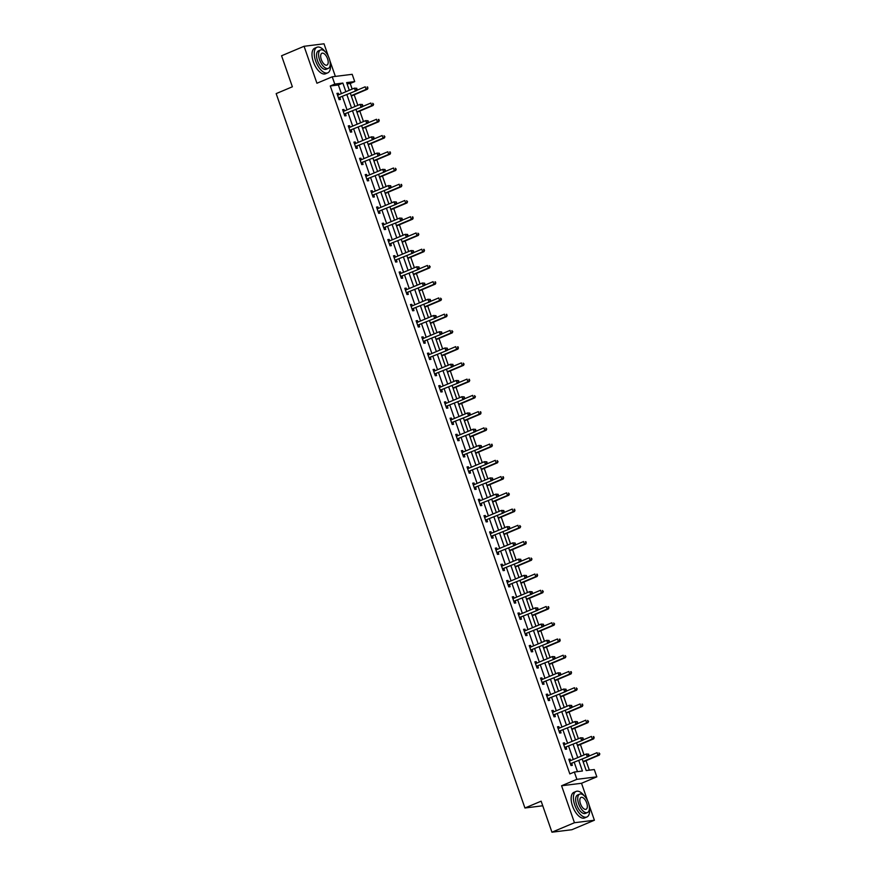 <?xml version="1.0" encoding="UTF-8"?>
<svg xmlns="http://www.w3.org/2000/svg" width="876" height="876" viewBox="0 0 876 876"><rect width="100%" height="100%" fill="white"/><g stroke="black" fill="none" stroke-linecap="round" stroke-linejoin="round"><path stroke-width="1.31" d="M582.222 759.109L586.197 770.552L594.289 769.544L596.83 776.837L576.879 779.322L574.338 772.03L582.43 771.022L578.784 760.554M587.577 800.664L581.522 783.275L596.83 776.837M581.522 783.275L561.582 785.761L574.448 822.728L551.946 832.2L571.897 829.714L594.399 820.232L589.033 804.825M335.366 76.409L329.88 60.663M328.434 56.502L324.01 43.8L304.071 46.286L316.937 83.242L332.234 76.803L352.185 74.318L354.714 81.599L346.633 82.607L349.305 90.294M352.163 89.089L350.214 83.494L354.714 81.599M589.34 770.157L586.044 760.697M584.051 754.959L580.394 744.458M578.39 738.72L574.733 728.219M572.74 722.481L569.082 711.969M567.079 706.231L563.421 695.73M561.428 689.992L557.771 679.491M555.767 673.753L552.11 663.252M550.117 657.515L546.46 647.014M544.456 641.276L540.799 630.775M538.806 625.026L535.148 614.525M533.145 608.787L529.487 598.286M527.494 592.548L523.837 582.047M521.833 576.309L518.176 565.808M516.183 560.071L512.526 549.57M510.522 543.832L506.865 533.32M504.872 527.582L501.214 517.081M499.21 511.343L495.553 500.842M493.56 495.104L489.903 484.603M487.899 478.865L484.242 468.364M482.249 462.627L478.592 452.125M476.588 446.388L472.93 435.876M470.938 430.138L467.28 419.637M465.276 413.899L461.619 403.398M459.626 397.66L455.969 387.159M453.965 381.421L450.308 370.92M448.315 365.183L444.658 354.681M442.654 348.933L438.996 338.432M437.004 332.694L433.346 322.193M431.342 316.455L427.685 305.954M425.692 300.216L422.035 289.715M420.031 283.977L416.374 273.476M414.381 267.738L410.724 257.226M408.72 251.489L405.062 240.988M403.07 235.25L399.412 224.749M397.408 219.011L393.751 208.51M391.758 202.772L388.101 192.271M386.097 186.533L382.44 176.032M380.447 170.294L376.79 159.782M374.786 154.045L371.128 143.544M369.135 137.806L365.478 127.305M363.474 121.567L359.817 111.066M357.824 105.328L354.167 94.827M574.448 822.728L594.399 820.232M551.946 832.2L541.149 801.179L524.943 808L276.17 93.612L292.365 86.79L281.568 55.768L304.071 46.286M524.943 808L542.748 805.778M350.214 83.494L347.082 83.888M341.377 93.633L338.366 84.972L330.274 85.979L569.838 773.924L574.338 772.03M577.481 771.647L574.284 762.448M573.254 759.503L568.623 746.21M567.604 743.264L562.972 729.971M561.943 727.025L557.311 713.732M556.293 710.775L551.661 697.493M550.632 694.537L546 681.254M544.981 678.298L540.35 665.004M539.32 662.059L534.688 648.766M533.67 645.82L529.038 632.527M528.009 629.581L523.377 616.288M522.359 613.331L517.727 600.049M516.698 597.093L512.066 583.81M511.047 580.854L506.416 567.56M505.386 564.615L500.765 551.322M499.736 548.376L495.104 535.083M494.075 532.126L489.454 518.844M488.425 515.887L483.793 502.605M482.764 499.649L478.143 486.355M477.113 483.41L472.482 470.116M471.452 467.171L466.831 453.877M465.802 450.932L461.17 437.639M460.141 434.682L455.52 421.4M454.491 418.443L449.859 405.161M448.83 402.204L444.209 388.911M443.179 385.966L438.548 372.672M437.518 369.727L432.897 356.433M431.868 353.488L427.236 340.195M426.207 337.238L421.586 323.956M420.557 320.999L415.925 307.717M414.895 304.76L410.275 291.467M409.245 288.522L404.613 275.228M403.584 272.283L398.963 258.989M397.934 256.033L393.302 242.751M392.273 239.794L387.652 226.512M386.623 223.555L381.991 210.262M380.961 207.316L376.341 194.023M375.311 191.077L370.679 177.784M369.65 174.839L365.029 161.545M364 158.589L359.368 145.306M358.339 142.35L353.718 129.068M352.689 126.111L348.057 112.818M347.027 109.872L342.406 96.579M338.804 94.718L338.289 93.239L336.942 93.414L339.111 99.656L340.457 99.492L339.877 97.805M344.454 110.956L343.94 109.478L342.593 109.653L344.772 115.895L346.119 115.731L345.527 114.044M350.115 127.195L349.601 125.728L348.254 125.892L350.422 132.134L351.769 131.969L351.188 130.283M355.765 143.434L355.251 141.967L353.904 142.131L356.083 148.383L357.43 148.208L356.839 146.522M361.427 159.673L360.912 158.206L359.565 158.37L361.733 164.622L363.08 164.447L362.5 162.761M367.077 175.923L366.562 174.444L365.215 174.609L367.394 180.861L368.741 180.697L368.15 179.011M372.738 192.162L372.223 190.683L370.876 190.859L373.045 197.1L374.391 196.936L373.811 195.249M378.388 208.4L377.874 206.922L376.527 207.097L378.706 213.339L380.053 213.175L379.461 211.488M384.049 224.639L383.535 223.172L382.188 223.336L384.356 229.578L385.703 229.413L385.122 227.727M389.7 240.878L389.185 239.411L387.838 239.575L390.017 245.827L391.364 245.652L390.773 243.966M395.361 257.128L394.846 255.65L393.499 255.814L395.667 262.066L397.014 261.891L396.434 260.216M401.011 273.367L400.496 271.889L399.149 272.053L401.328 278.305L402.675 278.141L402.084 276.455M406.672 289.606L406.157 288.127L404.811 288.303L406.979 294.544L408.325 294.38L407.745 292.694M412.322 305.844L411.808 304.366L410.461 304.541L412.64 310.783L413.987 310.619L413.395 308.932M417.983 322.083L417.469 320.616L416.122 320.78L418.29 327.022L419.637 326.858L419.056 325.171M423.634 338.322L423.119 336.855L421.772 337.019L423.951 343.272L425.298 343.096L424.707 341.41M429.295 354.572L428.78 353.094L427.433 353.258L429.601 359.51L430.948 359.335L430.368 357.66M434.945 370.811L434.43 369.333L433.083 369.508L435.262 375.749L436.609 375.585L436.018 373.899M440.606 387.05L440.091 385.571L438.745 385.747L440.913 391.988L442.26 391.824L441.679 390.138M446.256 403.288L445.742 401.821L444.395 401.985L446.574 408.227L447.921 408.063L447.329 406.376M451.917 419.527L451.403 418.06L450.056 418.224L452.224 424.477L453.571 424.302L452.991 422.615M457.568 435.766L457.053 434.299L455.706 434.463L457.885 440.716L459.232 440.54L458.641 438.854M463.218 452.016L462.714 450.538L461.367 450.702L463.535 456.954L464.882 456.79L464.302 455.104M468.879 468.255L468.364 466.777L467.017 466.952L469.197 473.193L470.543 473.029L469.952 471.343M474.529 484.494L474.025 483.015L472.679 483.191L474.847 489.432L476.194 489.268L475.613 487.582M480.19 500.733L479.676 499.265L478.329 499.43L480.508 505.671L481.855 505.507L481.263 503.82M485.841 516.971L485.337 515.504L483.99 515.668L486.158 521.921L487.505 521.746L486.925 520.059M491.502 533.221L490.987 531.743L489.64 531.907L491.819 538.16L493.166 537.984L492.575 536.309M497.152 549.46L496.648 547.982L495.301 548.157L497.469 554.399L498.816 554.234L498.236 552.548M502.813 565.699L502.298 564.221L500.952 564.396L503.131 570.637L504.477 570.473L503.886 568.787M508.463 581.938L507.96 580.47L506.613 580.635L508.781 586.876L510.128 586.712L509.547 585.026M514.124 598.177L513.61 596.709L512.263 596.874L514.442 603.115L515.789 602.951L515.197 601.264M519.775 614.415L519.271 612.948L517.924 613.112L520.092 619.365L521.439 619.19L520.859 617.503M525.436 630.665L524.921 629.187L523.574 629.351L525.753 635.604L527.1 635.439L526.509 633.753M531.086 646.904L530.582 645.426L529.235 645.601L531.404 651.843L532.75 651.678L532.17 649.992M536.747 663.143L536.232 661.665L534.886 661.84L537.065 668.081L538.411 667.917L537.82 666.231M542.397 679.382L541.894 677.914L540.547 678.079L542.715 684.32L544.062 684.156L543.481 682.47M548.058 695.621L547.544 694.153L546.197 694.318L548.376 700.57L549.723 700.395L549.132 698.709M553.709 711.87L553.205 710.392L551.858 710.556L554.026 716.809L555.373 716.634L554.793 714.947M559.37 728.109L558.855 726.631L557.508 726.795L559.687 733.048L561.034 732.883L560.443 731.197M565.02 744.348L564.516 742.87L563.169 743.045L565.338 749.287L566.684 749.122L566.104 747.436M570.681 760.587L570.167 759.109L568.82 759.284L570.999 765.525L572.346 765.361L571.754 763.675M561.582 785.761L576.879 779.322M330.274 85.979L334.774 84.085L332.234 76.803M350.334 93.239L354.966 106.533M355.995 109.478L360.616 122.771M361.646 125.717L366.277 139.01M367.307 141.967L371.928 155.249M372.957 158.206L377.589 171.488M378.618 174.444L383.239 187.738M384.268 190.683L388.9 203.977M389.93 206.922L394.55 220.215M395.58 223.161L400.212 236.454M401.241 239.411L405.862 252.693M406.891 255.65L411.523 268.932M412.552 271.889L417.173 285.182M418.202 288.127L422.834 301.421M423.864 304.366L428.484 317.66M429.514 320.616L434.146 333.898M435.175 336.855L439.796 350.137M440.825 353.094L445.457 366.387M446.486 369.333L451.107 382.626M452.136 385.571L456.768 398.865M457.798 401.81L462.418 415.104M463.448 418.06L468.08 431.342M469.109 434.299L473.73 447.581M474.759 450.538L479.391 463.831M480.42 466.777L485.041 480.07M486.07 483.015L490.702 496.309M491.732 499.254L496.353 512.548M497.382 515.504L502.014 528.786M503.043 531.743L507.664 545.036M508.693 547.982L513.325 561.275M514.354 564.221L518.975 577.514M520.005 580.46L524.636 593.753M525.666 596.709L530.287 609.992M531.316 612.948L535.948 626.231M536.977 629.187L541.598 642.48M542.627 645.426L547.259 658.719M548.288 661.665L552.909 674.958M553.939 677.904L558.57 691.197M559.6 694.153L564.221 707.436M565.25 710.392L569.882 723.675M570.911 726.631L575.532 739.924M576.561 742.87L581.193 756.163M345.878 91.739L342.855 83.078L334.774 84.085M577.755 757.609L573.123 744.315M572.105 741.37L567.473 728.076M566.443 725.131L561.812 711.838M560.793 708.881L556.161 695.599M555.132 692.642L550.5 679.36M549.482 676.403L544.85 663.11M543.821 660.165L539.189 646.871M538.171 643.926L533.539 630.632M532.509 627.676L527.878 614.394M526.859 611.437L522.227 598.155M521.198 595.198L516.566 581.905M515.548 578.959L510.916 565.666M509.887 562.721L505.255 549.427M504.237 546.482L499.605 533.188M498.575 530.232L493.944 516.95M492.925 513.993L488.293 500.711M487.264 497.754L482.632 484.461M481.614 481.515L476.982 468.222M475.953 465.276L471.321 451.983M470.303 449.038L465.671 435.744M464.641 432.788L460.02 419.505M458.991 416.549L454.359 403.256M453.33 400.31L448.709 387.017M447.68 384.071L443.048 370.778M442.019 367.832L437.398 354.539M436.368 351.583L431.737 338.3M430.707 335.344L426.086 322.061M425.057 319.105L420.425 305.812M419.396 302.866L414.775 289.573M413.746 286.627L409.114 273.334M408.085 270.388L403.464 257.095M402.434 254.139L397.803 240.856M396.773 237.9L392.152 224.617M391.123 221.661L386.491 208.368M385.462 205.422L380.841 192.129M379.812 189.183L375.18 175.89M374.151 172.933L369.53 159.651M368.5 156.694L363.868 143.412M362.839 140.456L358.218 127.162M357.189 124.217L352.557 110.923M351.528 107.978L346.907 94.685M338.366 84.972L342.855 83.078M337.063 93.754L338.289 93.239M342.713 110.004L343.94 109.478M348.374 126.243L349.601 125.728M354.024 142.481L355.251 141.967M359.686 158.72L360.912 158.206M365.336 174.959L366.562 174.444M370.997 191.198L372.223 190.683M376.647 207.448L377.874 206.922M382.308 223.687L383.535 223.172M387.959 239.925L389.185 239.411M393.62 256.164L394.846 255.65M399.27 272.403L400.496 271.889M404.931 288.642L406.157 288.127M410.581 304.892L411.808 304.366M416.242 321.131L417.469 320.616M421.893 337.37L423.119 336.855M427.554 353.608L428.78 353.094M433.204 369.847L434.43 369.333M438.865 386.097L440.091 385.571M444.515 402.336L445.742 401.821M450.176 418.575L451.403 418.06M455.827 434.814L457.053 434.299M461.488 451.052L462.714 450.538M467.138 467.291L468.364 466.777M472.799 483.541L474.025 483.015M478.449 499.78L479.676 499.265M484.11 516.019L485.337 515.504M489.761 532.258L490.987 531.743M495.422 548.496L496.648 547.982M501.072 564.746L502.298 564.221M506.733 580.985L507.96 580.47M512.383 597.224L513.61 596.709M518.044 613.463L519.271 612.948M523.695 629.702L524.921 629.187M529.356 645.94L530.582 645.426M535.006 662.19L536.232 661.665M540.667 678.429L541.894 677.914M546.317 694.668L547.544 694.153M551.979 710.907L553.205 710.392M557.629 727.146L558.855 726.631M563.29 743.385L564.516 742.87M568.94 759.634L570.167 759.109M338.946 97.641L356.674 90.567L338.946 97.641A1.106 0.964 -97.1 0 0 338.64 97.849L338.53 97.97M356.631 89.418L355.327 90.743L354.419 88.137L356.806 88.301L356.631 89.418L356.806 88.301M337.523 95.09L337.676 95.101A1.106 0.964 -97.1 0 0 338.037 95.035L354.419 88.137L356.269 88.377M340.293 97.466A1.106 0.964 -97.1 0 0 339.987 97.685L338.848 98.889M337.446 94.871L338.344 94.904M356.674 90.567L357.167 89.341M351.309 96.031L367.46 89.221L366.113 89.396L365.204 86.79L356.762 90.337M351.188 95.681L366.113 89.396L367.953 88.005L367.044 87.031L367.416 88.071M367.044 87.031L367.591 86.965M367.953 88.005L367.46 89.221M325.105 51.662A13.874 6.592 67.2 0 0 316.97 47.26A13.874 6.592 67.2 0 0 315.623 60.882A13.874 6.592 67.2 0 0 327.744 72.828A13.874 6.592 67.2 0 0 330.274 63.937M316.97 47.26L314.725 48.202A13.874 6.592 67.2 0 0 313.367 61.835A13.874 6.592 67.2 0 0 325.489 73.781L327.744 72.828M328.303 68.383L326.233 69.248A9.986 4.752 -112.8 0 1 317.506 60.652A9.986 4.752 -112.8 0 1 318.481 50.841L320.55 49.965A9.986 4.752 67.2 0 0 319.576 59.776A9.986 4.752 67.2 0 0 328.303 68.383A9.986 4.752 67.2 0 0 329.277 58.572A9.986 4.752 67.2 0 0 320.55 49.965M321.306 59.557A6.439 3.055 67.2 0 0 326.923 65.109A6.439 3.055 67.2 0 0 327.558 58.78A6.439 3.055 67.2 0 0 321.93 53.239A6.439 3.055 67.2 0 0 321.306 59.557M584.248 795.824A13.874 6.592 67.2 0 0 576.112 791.422A13.874 6.592 67.2 0 0 574.765 805.044A13.874 6.592 67.2 0 0 586.887 816.99A13.874 6.592 67.2 0 0 589.417 808.099M576.112 791.422L573.868 792.364A13.874 6.592 67.2 0 0 572.51 805.997A13.874 6.592 67.2 0 0 584.642 817.943L586.887 816.99M587.446 812.545L585.376 813.41A9.986 4.752 -112.8 0 1 576.649 804.814A9.986 4.752 -112.8 0 1 577.623 795.003L579.693 794.127A9.986 4.752 67.2 0 0 578.718 803.938A9.986 4.752 67.2 0 0 587.446 812.545A9.986 4.752 67.2 0 0 588.42 802.734A9.986 4.752 67.2 0 0 579.693 794.127M580.449 803.719A6.439 3.055 67.2 0 0 586.077 809.271A6.439 3.055 67.2 0 0 586.701 802.942A6.439 3.055 67.2 0 0 581.073 797.401A6.439 3.055 67.2 0 0 580.449 803.719M344.607 113.88L362.335 106.806L344.607 113.88A1.106 0.964 -97.1 0 0 344.29 114.099L344.18 114.209M362.281 105.657L360.989 106.981L360.08 104.375L362.467 104.551L362.281 105.657L362.467 104.551M343.184 111.34L343.337 111.34A1.106 0.964 -97.1 0 0 343.699 111.274L360.08 104.375L361.919 104.616M345.954 113.705A1.106 0.964 -97.1 0 0 345.637 113.924L344.498 115.128M343.107 111.11L344.005 111.142M362.335 106.806L362.828 105.591M350.258 130.119L367.986 123.056L350.258 130.119A1.106 0.964 -97.1 0 0 349.951 130.338L349.842 130.447M367.942 121.895L366.639 123.22L365.73 120.614L368.117 120.789L367.942 121.895L368.117 120.789M348.834 127.578L348.987 127.578A1.106 0.964 -97.1 0 0 349.349 127.513L365.73 120.614L367.581 120.855M351.605 129.955A1.106 0.964 -97.1 0 0 351.298 130.163L350.159 131.367M348.757 127.348L349.655 127.392M367.986 123.056L368.478 121.83M356.959 112.27L373.11 105.47L371.763 105.635L370.855 103.029L362.423 106.587M356.839 111.92L371.763 105.635L373.603 104.244L372.705 103.269L373.066 104.31M373.603 104.244L373.11 105.47M362.62 128.509L378.771 121.709L377.425 121.873L376.516 119.267L368.073 122.826M362.5 128.159L377.425 121.873L379.264 120.483L378.355 119.508L378.728 120.549M378.355 119.508L378.903 119.443M379.264 120.483L378.771 121.709M355.919 146.358L373.647 139.295L355.919 146.358A1.106 0.964 -97.1 0 0 355.601 146.577L355.492 146.697M373.592 138.134L372.3 139.459L371.391 136.853L373.778 137.028L373.592 138.134L373.778 137.028M354.495 143.817L354.649 143.817A1.106 0.964 -97.1 0 0 355.01 143.752L371.391 136.853L373.231 137.094M357.266 146.193A1.106 0.964 -97.1 0 0 356.948 146.412L355.809 147.617M354.419 143.598L355.317 143.631M373.647 139.295L374.14 138.069M361.569 162.597L379.297 155.534L361.569 162.597A1.106 0.964 -97.1 0 0 361.262 162.816L361.153 162.936M379.253 154.373L377.95 155.698L377.041 153.103L379.428 153.267L379.253 154.373L379.428 153.267M360.145 160.056L360.299 160.067A1.106 0.964 -97.1 0 0 360.66 160.001L377.041 153.103L378.892 153.333M362.916 162.432A1.106 0.964 -97.1 0 0 362.609 162.651L361.47 163.856M360.069 159.837L360.967 159.87M379.297 155.534L379.79 154.307M367.23 178.835L384.958 171.773L367.23 178.835A1.106 0.964 -97.1 0 0 366.913 179.054L366.803 179.175M384.903 170.612L383.611 171.937L382.702 169.342L385.09 169.506L384.903 170.612L385.09 169.506M365.807 176.295L365.96 176.306A1.106 0.964 -97.1 0 0 366.321 176.24L382.702 169.342L384.542 169.572M368.577 178.671A1.106 0.964 -97.1 0 0 368.259 178.89L367.121 180.095M365.73 176.076L366.628 176.109M384.958 171.773L385.451 170.546M368.27 144.748L384.422 137.948L383.075 138.112L382.166 135.517L373.734 139.065M368.15 144.398L383.075 138.112L384.914 136.722L384.016 135.747L384.378 136.787M384.914 136.722L384.422 137.948M373.932 160.987L390.083 154.187L388.736 154.351L387.827 151.756L379.385 155.304M373.811 160.636L388.736 154.351L390.576 152.961L389.667 151.986L390.039 153.037M389.667 151.986L390.214 151.92M390.576 152.961L390.083 154.187M379.582 177.226L395.733 170.426L394.386 170.601L393.477 167.995L385.046 171.543M379.461 176.886L394.386 170.601L396.226 169.21L395.328 168.236L395.689 169.276M396.226 169.21L395.733 170.426M385.243 193.476L401.394 186.665L400.047 186.84L399.138 184.234L390.696 187.792M385.122 193.125L400.047 186.84L401.887 185.449L400.978 184.475L401.35 185.515M400.978 184.475L401.526 184.409M401.887 185.449L401.394 186.665M390.893 209.714L407.044 202.914L405.697 203.079L404.789 200.473L396.357 204.031M390.773 209.364L405.697 203.079L407.537 201.688L406.639 200.714L407.001 201.754M407.537 201.688L407.044 202.914M396.554 225.953L412.705 219.153L411.359 219.318L410.45 216.711L402.007 220.27M396.434 225.603L411.359 219.318L413.198 217.927L412.289 216.952L412.651 217.993M412.289 216.952L412.837 216.887M413.198 217.927L412.705 219.153M402.204 242.192L418.356 235.392L417.009 235.556L416.1 232.961L407.668 236.509M402.084 241.842L417.009 235.556L418.848 234.166L417.951 233.191L418.312 234.231M418.848 234.166L418.356 235.392M407.866 258.431L424.017 251.631L422.67 251.795L421.761 249.2L413.319 252.748M407.745 258.091L422.67 251.795L424.51 250.405L423.601 249.43L423.962 250.481M423.601 249.43L424.148 249.364M424.51 250.405L424.017 251.631M413.516 274.681L429.667 267.87L428.32 268.045L427.411 265.439L418.98 268.987M413.395 274.33L428.32 268.045L430.16 266.654L429.262 265.68L429.623 266.72M430.16 266.654L429.667 267.87M419.177 290.92L435.328 284.109L433.981 284.284L433.072 281.678L424.63 285.237M419.056 290.569L433.981 284.284L435.821 282.893L434.912 281.919L435.273 282.959M434.912 281.919L435.46 281.853M435.821 282.893L435.328 284.109M424.827 307.158L440.978 300.358L439.632 300.523L438.723 297.917L430.291 301.475M424.707 306.808L439.632 300.523L441.471 299.132L440.573 298.158L440.935 299.198M441.471 299.132L440.978 300.358M430.488 323.397L446.64 316.597L445.293 316.762L444.384 314.166L435.941 317.714M430.368 323.047L445.293 316.762L447.132 315.371L446.223 314.396L446.585 315.437M446.223 314.396L446.771 314.331M447.132 315.371L446.64 316.597M436.139 339.636L452.29 332.836L450.943 333L450.034 330.405L441.603 333.953M436.018 339.286L450.943 333L452.782 331.61L451.885 330.635L452.246 331.675M452.782 331.61L452.29 332.836M441.8 355.875L457.951 349.075L456.604 349.25L455.695 346.644L447.253 350.192M441.679 355.536L456.604 349.25L458.444 347.86L457.535 346.885L457.896 347.925M457.535 346.885L458.082 346.808M458.444 347.86L457.951 349.075M447.45 372.125L463.601 365.314L462.254 365.489L461.345 362.883L452.914 366.442M447.329 371.774L462.254 365.489L464.094 364.098L463.196 363.124L463.557 364.164M464.094 364.098L463.601 365.314M453.111 388.364L469.262 381.564L467.915 381.728L467.007 379.122L458.564 382.681M452.991 388.013L467.915 381.728L469.755 380.337L468.846 379.363L469.207 380.403M468.846 379.363L469.394 379.297M469.755 380.337L469.262 381.564M458.761 404.602L474.912 397.803L473.566 397.967L472.657 395.361L464.225 398.919M458.641 404.252L473.566 397.967L475.405 396.576L474.507 395.602L474.869 396.642M475.405 396.576L474.912 397.803M464.422 420.841L480.574 414.041L479.227 414.206L478.318 411.61L469.875 415.158M464.302 420.491L479.227 414.206L481.066 412.815L480.157 411.84L480.519 412.881M480.157 411.84L480.705 411.775M481.066 412.815L480.574 414.041M470.073 437.08L486.224 430.28L484.877 430.445L483.968 427.849L475.537 431.397M469.952 436.73L484.877 430.445L486.717 429.054L485.819 428.079L486.18 429.13M486.717 429.054L486.224 430.28M372.88 195.085L390.608 188.011L372.88 195.085A1.106 0.964 -97.1 0 0 372.574 195.293L372.464 195.414M390.565 186.862L389.262 188.187L388.353 185.581L390.74 185.745L390.565 186.862L390.74 185.745M371.457 192.534L371.61 192.545A1.106 0.964 -97.1 0 0 371.971 192.479L388.353 185.581L390.203 185.821M374.227 194.91A1.106 0.964 -97.1 0 0 373.921 195.129L372.782 196.334M371.38 192.315L372.278 192.348M390.608 188.011L391.101 186.796M378.541 211.324L396.27 204.25L378.541 211.324A1.106 0.964 -97.1 0 0 378.224 211.543L378.114 211.653M396.215 203.101L394.923 204.426L394.014 201.819L396.401 201.995L396.215 203.101L396.401 201.995M377.118 208.784L377.271 208.784A1.106 0.964 -97.1 0 0 377.633 208.718L394.014 201.819L395.853 202.06M379.888 211.149A1.106 0.964 -97.1 0 0 379.571 211.368L378.432 212.572M377.041 208.554L377.939 208.587M396.27 204.25L396.762 203.035M384.192 227.563L401.92 220.5L384.192 227.563A1.106 0.964 -97.1 0 0 383.885 227.782L383.776 227.891M401.876 219.339L400.573 220.664L399.664 218.058L402.051 218.234L401.876 219.339L402.051 218.234M382.768 225.023L382.921 225.023A1.106 0.964 -97.1 0 0 383.283 224.957L399.664 218.058L401.515 218.299M385.539 227.399A1.106 0.964 -97.1 0 0 385.232 227.607L384.093 228.811M382.692 224.804L383.589 224.836M401.92 220.5L402.412 219.274M389.853 243.802L407.581 236.739L389.853 243.802A1.106 0.964 -97.1 0 0 389.535 244.021L389.426 244.141M407.526 235.578L406.234 236.903L405.325 234.297L407.712 234.472L407.526 235.578L407.712 234.472M388.429 241.261L388.583 241.272A1.106 0.964 -97.1 0 0 388.944 241.207L405.325 234.297L407.165 234.538M391.2 243.637A1.106 0.964 -97.1 0 0 390.882 243.856L389.743 245.061M388.353 241.042L389.251 241.075M407.581 236.739L408.074 235.513M395.503 260.041L413.231 252.978L395.503 260.041A1.106 0.964 -97.1 0 0 395.196 260.26L395.087 260.38M413.187 251.817L411.884 253.142L410.975 250.547L413.363 250.711L413.187 251.817L413.363 250.711M394.08 257.5L394.233 257.511A1.106 0.964 -97.1 0 0 394.594 257.445L410.975 250.547L412.826 250.777M396.85 259.876A1.106 0.964 -97.1 0 0 396.543 260.095L395.405 261.3M394.003 257.281L394.901 257.314M413.231 252.978L413.724 251.751M401.164 276.29L418.892 269.217L401.164 276.29A1.106 0.964 -97.1 0 0 400.847 276.498L400.737 276.619M418.837 268.067L417.545 269.381L416.637 266.786L419.024 266.95L418.837 268.067L419.024 266.95M399.741 273.739L399.894 273.75A1.106 0.964 -97.1 0 0 400.255 273.684L416.637 266.786L418.476 267.016M402.511 276.115A1.106 0.964 -97.1 0 0 402.194 276.334L401.055 277.539M399.664 273.52L400.551 273.553M418.892 269.217L419.385 267.99M406.814 292.529L424.542 285.456L406.814 292.529A1.106 0.964 -97.1 0 0 406.508 292.748L406.398 292.858M424.499 284.306L423.196 285.631L422.287 283.025L424.674 283.2L424.499 284.306L424.674 283.2M405.391 289.989L405.544 289.989A1.106 0.964 -97.1 0 0 405.906 289.923L422.287 283.025L424.137 283.266M408.161 292.354A1.106 0.964 -97.1 0 0 407.855 292.573L406.716 293.778M405.314 289.759L406.212 289.792M424.542 285.456L425.035 284.24M412.476 308.768L430.204 301.694L412.476 308.768A1.106 0.964 -97.1 0 0 412.158 308.987L412.048 309.097M430.149 300.545L428.857 301.87L427.948 299.264L430.335 299.439L430.149 300.545L430.335 299.439M411.052 306.228L411.205 306.228A1.106 0.964 -97.1 0 0 411.567 306.162L427.948 299.264L429.787 299.504M413.822 308.604A1.106 0.964 -97.1 0 0 413.505 308.812L412.366 310.016M410.975 305.998L411.862 306.042M430.204 301.694L430.696 300.479M418.126 325.007L435.854 317.944L418.126 325.007A1.106 0.964 -97.1 0 0 417.819 325.226L417.71 325.346M435.81 316.784L434.507 318.108L433.598 315.502L435.985 315.678L435.81 316.784L435.985 315.678M416.702 322.467L416.856 322.467A1.106 0.964 -97.1 0 0 417.217 322.401L433.598 315.502L435.449 315.743M419.473 324.843A1.106 0.964 -97.1 0 0 419.166 325.062L418.027 326.266M416.626 322.248L417.524 322.28M435.854 317.944L436.347 316.718M423.787 341.246L441.515 334.183L423.787 341.246A1.106 0.964 -97.1 0 0 423.469 341.465L423.36 341.585M441.46 333.022L440.168 334.347L439.259 331.741L441.646 331.916L441.46 333.022L441.646 331.916M422.363 338.705L422.517 338.716A1.106 0.964 -97.1 0 0 422.878 338.651L439.259 331.741L441.099 331.982M425.134 341.082A1.106 0.964 -97.1 0 0 424.816 341.301L423.677 342.505M422.287 338.486L423.174 338.519M441.515 334.183L442.008 332.957M429.437 357.485L447.165 350.422L429.437 357.485A1.106 0.964 -97.1 0 0 429.13 357.704L429.021 357.824M447.121 349.261L445.818 350.586L444.909 347.991L447.297 348.155L447.121 349.261L447.297 348.155M428.014 354.944L428.167 354.955A1.106 0.964 -97.1 0 0 428.528 354.889L444.909 347.991L446.76 348.221M430.784 357.32A1.106 0.964 -97.1 0 0 430.477 357.539L429.339 358.744M427.937 354.725L428.835 354.758M447.165 350.422L447.658 349.195M435.098 373.734L452.826 366.661L435.098 373.734A1.106 0.964 -97.1 0 0 434.781 373.942L434.671 374.063M452.772 365.511L451.469 366.836L450.571 364.23L452.958 364.394L452.772 365.511L452.958 364.394M433.675 371.183L433.828 371.194A1.106 0.964 -97.1 0 0 434.189 371.128L450.571 364.23L452.41 364.471M436.445 373.559A1.106 0.964 -97.1 0 0 436.128 373.778L434.989 374.983M433.598 370.964L434.485 370.997M452.826 366.661L453.319 365.434M440.748 389.973L458.476 382.9L440.748 389.973A1.106 0.964 -97.1 0 0 440.442 390.192L440.332 390.302M458.433 381.75L457.13 383.075L456.221 380.469L458.608 380.644L458.433 381.75L458.608 380.644M439.325 387.433L439.478 387.433A1.106 0.964 -97.1 0 0 439.84 387.367L456.221 380.469L458.071 380.71M442.095 389.798A1.106 0.964 -97.1 0 0 441.789 390.017L440.65 391.222M439.248 387.203L440.146 387.236M458.476 382.9L458.969 381.684M446.41 406.212L464.138 399.149L446.41 406.212A1.106 0.964 -97.1 0 0 446.092 406.431L445.983 406.541M464.083 397.989L462.78 399.314L461.882 396.708L464.269 396.883L464.083 397.989L464.269 396.883M444.986 403.672L445.139 403.672A1.106 0.964 -97.1 0 0 445.501 403.606L461.882 396.708L463.722 396.948M447.756 406.048A1.106 0.964 -97.1 0 0 447.439 406.256L446.3 407.46M444.909 403.442L445.796 403.486M464.138 399.149L464.63 397.923M452.06 422.451L469.788 415.388L452.06 422.451A1.106 0.964 -97.1 0 0 451.753 422.67L451.644 422.79M469.744 414.228L468.441 415.553L467.532 412.946L469.919 413.122L469.744 414.228L469.919 413.122M450.636 419.911L450.79 419.922A1.106 0.964 -97.1 0 0 451.151 419.845L467.532 412.946L469.383 413.187M453.407 422.287A1.106 0.964 -97.1 0 0 453.1 422.506L451.961 423.71M450.56 419.692L451.458 419.724M469.788 415.388L470.281 414.162M457.721 438.69L475.449 431.627L457.721 438.69A1.106 0.964 -97.1 0 0 457.403 438.909L457.294 439.029M475.394 430.466L474.091 431.791L473.193 429.196L475.58 429.36L475.394 430.466L475.58 429.36M456.297 436.149L456.451 436.16A1.106 0.964 -97.1 0 0 456.812 436.095L473.193 429.196L475.033 429.426M459.068 438.526A1.106 0.964 -97.1 0 0 458.75 438.745L457.611 439.949M456.221 435.93L457.108 435.963M475.449 431.627L475.942 430.401M463.371 454.94L481.099 447.866L463.371 454.94A1.106 0.964 -97.1 0 0 463.065 455.148L462.955 455.268M481.055 446.716L479.752 448.03L478.844 445.435L481.231 445.599L481.055 446.716L481.231 445.599M461.948 452.388L462.101 452.399A1.106 0.964 -97.1 0 0 462.462 452.334L478.844 445.435L480.694 445.665M464.718 454.764A1.106 0.964 -97.1 0 0 464.411 454.983L463.273 456.188M461.871 452.169L462.769 452.202M481.099 447.866L481.592 446.64M469.032 471.178L486.76 464.105L469.032 471.178A1.106 0.964 -97.1 0 0 468.715 471.387L468.605 471.507M486.706 462.955L485.403 464.28L484.505 461.674L486.892 461.838L486.706 462.955L486.892 461.838M467.609 468.638L467.762 468.638A1.106 0.964 -97.1 0 0 468.123 468.572L484.505 461.674L486.344 461.915M470.379 471.003A1.106 0.964 -97.1 0 0 470.062 471.222L468.923 472.427M467.532 468.408L468.419 468.441M486.76 464.105L487.253 462.889M474.683 487.417L492.411 480.344L474.683 487.417A1.106 0.964 -97.1 0 0 474.376 487.636L474.266 487.746M492.367 479.194L491.064 480.519L490.155 477.913L492.542 478.088L492.367 479.194L492.542 478.088M473.259 484.877L473.412 484.877A1.106 0.964 -97.1 0 0 473.774 484.811L490.155 477.913L492.005 478.154M476.029 487.253A1.106 0.964 -97.1 0 0 475.723 487.461L474.584 488.666M473.182 484.647L474.08 484.691M492.411 480.344L492.903 479.128M480.344 503.656L498.072 496.593L480.344 503.656A1.106 0.964 -97.1 0 0 480.026 503.875L479.917 503.996M498.017 495.433L496.714 496.758L495.816 494.152L498.203 494.327L498.017 495.433L498.203 494.327M478.92 501.116L479.073 501.116A1.106 0.964 -97.1 0 0 479.435 501.05L495.816 494.152L497.656 494.392M481.69 503.492A1.106 0.964 -97.1 0 0 481.373 503.7L480.234 504.904M478.844 500.897L479.73 500.93M498.072 496.593L498.564 495.367M485.994 519.895L503.722 512.832L485.994 519.895A1.106 0.964 -97.1 0 0 485.687 520.114L485.578 520.235M503.678 511.672L502.375 512.997L501.466 510.39L503.853 510.566L503.678 511.672L503.853 510.566M484.57 517.355L484.724 517.366A1.106 0.964 -97.1 0 0 485.085 517.3L501.466 510.39L503.317 510.631M487.341 519.731A1.106 0.964 -97.1 0 0 487.034 519.95L485.895 521.154M484.494 517.136L485.392 517.168M503.722 512.832L504.215 511.606M491.655 536.134L509.383 529.071L491.655 536.134A1.106 0.964 -97.1 0 0 491.337 536.353L491.228 536.473M509.328 527.91L508.025 529.235L507.127 526.64L509.514 526.804L509.328 527.91L509.514 526.804M490.231 533.593L490.385 533.604A1.106 0.964 -97.1 0 0 490.746 533.539L507.127 526.64L508.967 526.87M493.002 535.97A1.106 0.964 -97.1 0 0 492.684 536.189L491.545 537.393M490.155 533.375L491.042 533.407M509.383 529.071L509.876 527.845M497.305 552.384L515.033 545.31L497.305 552.384A1.106 0.964 -97.1 0 0 496.999 552.592L496.889 552.712M514.989 544.16L513.686 545.474L512.778 542.879L515.165 543.043L514.989 544.16L515.165 543.043M495.882 549.832L496.035 549.843A1.106 0.964 -97.1 0 0 496.396 549.778L512.778 542.879L514.628 543.12M498.652 552.208A1.106 0.964 -97.1 0 0 498.345 552.428L497.207 553.632M495.805 549.613L496.703 549.646M515.033 545.31L515.526 544.084M502.966 568.623L520.694 561.549L502.966 568.623A1.106 0.964 -97.1 0 0 502.649 568.842L502.539 568.951M520.64 560.399L519.337 561.724L518.439 559.118L520.826 559.293L520.64 560.399L520.826 559.293M501.543 566.082L501.696 566.082A1.106 0.964 -97.1 0 0 502.058 566.016L518.439 559.118L520.278 559.359M504.313 568.447A1.106 0.964 -97.1 0 0 503.996 568.666L502.857 569.871M501.466 565.852L502.353 565.885M520.694 561.549L521.187 560.333M508.617 584.861L526.345 577.799L508.617 584.861A1.106 0.964 -97.1 0 0 508.31 585.08L508.2 585.19M526.301 576.638L524.998 577.963L524.089 575.357L526.476 575.532L526.301 576.638L526.476 575.532M507.193 582.321L507.346 582.321A1.106 0.964 -97.1 0 0 507.708 582.255L524.089 575.357L525.939 575.598M509.963 584.697A1.106 0.964 -97.1 0 0 509.657 584.905L508.518 586.11M507.116 582.091L508.014 582.135M526.345 577.799L526.837 576.572M514.267 601.1L532.006 594.038L514.267 601.1A1.106 0.964 -97.1 0 0 513.96 601.319L513.851 601.44M531.951 592.877L530.648 594.202L529.75 591.596L532.137 591.771L531.951 592.877L532.137 591.771M512.854 598.56L513.007 598.56A1.106 0.964 -97.1 0 0 513.369 598.494L529.75 591.596L531.59 591.837M515.625 600.936A1.106 0.964 -97.1 0 0 515.307 601.155L514.168 602.36M512.778 598.341L513.664 598.374M532.006 594.038L532.499 592.811M519.928 617.339L537.656 610.276L519.928 617.339A1.106 0.964 -97.1 0 0 519.621 617.558L519.512 617.679M537.612 609.116L536.309 610.441L535.4 607.845L537.787 608.01L537.612 609.116L537.787 608.01M518.504 614.799L518.658 614.81A1.106 0.964 -97.1 0 0 519.019 614.744L535.4 607.845L537.251 608.075M521.275 617.175A1.106 0.964 -97.1 0 0 520.968 617.394L519.829 618.598M518.428 614.58L519.326 614.613M537.656 610.276L538.149 609.05M525.578 633.578L543.317 626.515L525.578 633.578A1.106 0.964 -97.1 0 0 525.271 633.797L525.162 633.917M543.262 625.355L541.959 626.679L541.061 624.084L543.448 624.249L543.262 625.355L543.448 624.249M524.166 631.038L524.319 631.048A1.106 0.964 -97.1 0 0 524.68 630.983L541.061 624.084L542.901 624.314M526.936 633.414A1.106 0.964 -97.1 0 0 526.618 633.633L525.48 634.837M524.089 630.819L524.976 630.851M543.317 626.515L543.81 625.289M531.239 649.828L548.967 642.754L531.239 649.828A1.106 0.964 -97.1 0 0 530.933 650.036L530.823 650.156M548.923 641.604L547.62 642.929L546.712 640.323L549.099 640.487L548.923 641.604L549.099 640.487M529.816 647.276L529.969 647.287A1.106 0.964 -97.1 0 0 530.33 647.222L546.712 640.323L548.562 640.564M532.586 649.653A1.106 0.964 -97.1 0 0 532.279 649.872L531.141 651.076M529.739 647.057L530.637 647.09M548.967 642.754L549.46 641.539M536.889 666.067L554.628 658.993L536.889 666.067A1.106 0.964 -97.1 0 0 536.583 666.286L536.473 666.395M554.574 657.843L553.271 659.168L552.373 656.562L554.76 656.737L554.574 657.843L554.76 656.737M535.477 663.526L535.63 663.526A1.106 0.964 -97.1 0 0 535.992 663.46L552.373 656.562L554.212 656.803M538.247 665.891A1.106 0.964 -97.1 0 0 537.93 666.11L536.791 667.315M535.4 663.296L536.287 663.329M554.628 658.993L555.121 657.777M542.551 682.305L560.279 675.243L542.551 682.305A1.106 0.964 -97.1 0 0 542.244 682.524L542.135 682.634M560.235 674.082L558.932 675.407L558.023 672.801L560.41 672.976L560.235 674.082L560.41 672.976M541.127 679.765L541.28 679.765A1.106 0.964 -97.1 0 0 541.642 679.699L558.023 672.801L559.874 673.042M543.897 682.141A1.106 0.964 -97.1 0 0 543.591 682.349L542.452 683.554M541.05 679.546L541.948 679.579M560.279 675.243L560.771 674.016M548.201 698.544L565.94 691.482L548.201 698.544A1.106 0.964 -97.1 0 0 547.894 698.763L547.785 698.884M565.885 690.321L564.582 691.646L563.684 689.04L566.071 689.215L565.885 690.321L566.071 689.215M546.788 696.004L546.942 696.015A1.106 0.964 -97.1 0 0 547.303 695.938L563.684 689.04L565.524 689.281M549.559 698.38A1.106 0.964 -97.1 0 0 549.241 698.599L548.102 699.804M546.712 695.785L547.599 695.818M565.94 691.482L566.433 690.255M475.734 453.319L491.885 446.519L490.538 446.694L489.629 444.088L481.187 447.636M475.613 452.98L490.538 446.694L492.378 445.304L491.469 444.329L491.83 445.369M491.469 444.329L492.016 444.252M492.378 445.304L491.885 446.519M481.384 469.569L497.535 462.758L496.188 462.933L495.279 460.327L486.848 463.886M481.263 469.218L496.188 462.933L498.028 461.542L497.13 460.568L497.491 461.608M498.028 461.542L497.535 462.758M487.045 485.808L503.196 479.008L501.849 479.172L500.941 476.566L492.498 480.125M486.925 485.457L501.849 479.172L503.689 477.781L502.78 476.807L503.142 477.847M502.78 476.807L503.328 476.741M503.689 477.781L503.196 479.008M492.695 502.047L508.846 495.247L507.5 495.411L506.591 492.805L498.159 496.363M492.575 501.696L507.5 495.411L509.339 494.02L508.441 493.046L508.803 494.086M509.339 494.02L508.846 495.247M498.356 518.285L514.508 511.485L513.161 511.65L512.252 509.055L503.81 512.602M498.236 517.935L513.161 511.65L515 510.259L514.092 509.285L514.453 510.325M514.092 509.285L514.639 509.219M515 510.259L514.508 511.485M504.007 534.524L520.158 527.724L518.811 527.899L517.902 525.293L509.471 528.841M503.886 534.185L518.811 527.899L520.651 526.498L519.753 525.534L520.114 526.575M520.651 526.498L520.158 527.724M509.668 550.774L525.819 543.963L524.461 544.138L523.563 541.532L515.121 545.08M509.547 550.424L524.461 544.138L526.312 542.748L525.403 541.773L525.764 542.813M525.403 541.773L525.95 541.707M526.312 542.748L525.819 543.963M515.318 567.013L531.469 560.213L530.122 560.377L529.213 557.771L520.782 561.33M515.197 566.663L530.122 560.377L531.962 558.987L531.064 558.012L531.425 559.052M531.962 558.987L531.469 560.213M520.979 583.252L537.13 576.452L535.773 576.616L534.875 574.01L526.432 577.569M520.859 582.901L535.773 576.616L537.623 575.225L536.714 574.251L537.076 575.291M536.714 574.251L537.262 574.185M537.623 575.225L537.13 576.452M526.629 599.491L542.781 592.691L541.434 592.855L540.525 590.26L532.093 593.808M526.509 599.14L541.434 592.855L543.273 591.464L542.375 590.49L542.737 591.53M543.273 591.464L542.781 592.691M532.29 615.729L548.442 608.929L547.084 609.094L546.186 606.499L537.744 610.046M532.17 615.379L547.084 609.094L548.934 607.703L548.026 606.729L548.387 607.769M548.026 606.729L548.573 606.663M548.934 607.703L548.442 608.929M537.941 631.968L554.092 625.168L552.745 625.344L551.836 622.737L543.405 626.285M537.82 631.629L552.745 625.344L554.585 623.953L553.687 622.978L554.048 624.019M554.585 623.953L554.092 625.168M543.602 648.218L559.753 641.407L558.395 641.582L557.497 638.976L549.055 642.535M543.481 647.868L558.395 641.582L560.246 640.192L559.337 639.217L559.698 640.257M559.337 639.217L559.884 639.152M560.246 640.192L559.753 641.407M549.252 664.457L565.403 657.657L564.056 657.821L563.148 655.215L554.716 658.774M549.132 664.107L564.056 657.821L565.896 656.431L564.998 655.456L565.359 656.496M565.896 656.431L565.403 657.657M554.913 680.696L571.064 673.896L569.707 674.06L568.809 671.454L560.366 675.013M554.793 680.345L569.707 674.06L571.557 672.669L570.648 671.695L571.01 672.735M570.648 671.695L571.196 671.629M571.557 672.669L571.064 673.896M560.563 696.935L576.715 690.135L575.368 690.299L574.459 687.704L566.027 691.252M560.443 696.584L575.368 690.299L577.207 688.908L576.309 687.934L576.671 688.974M577.207 688.908L576.715 690.135M553.862 714.783L571.59 707.72L553.862 714.783A1.106 0.964 -97.1 0 0 553.555 715.002L553.446 715.123M571.546 706.56L570.243 707.885L569.334 705.289L571.721 705.454L571.546 706.56L571.721 705.454M552.438 712.243L552.592 712.254A1.106 0.964 -97.1 0 0 552.953 712.188L569.334 705.289L571.185 705.519M555.209 714.619A1.106 0.964 -97.1 0 0 554.902 714.838L553.763 716.042M552.362 712.024L553.26 712.057M571.59 707.72L572.083 706.494M566.225 713.173L582.376 706.374L581.018 706.538L580.12 703.943L571.678 707.49M566.104 712.834L581.018 706.538L582.868 705.147L581.96 704.173L582.321 705.224M581.96 704.173L582.507 704.107M582.868 705.147L582.376 706.374M559.512 731.033L577.251 723.959L559.512 731.033A1.106 0.964 -97.1 0 0 559.206 731.241L559.096 731.361M577.196 722.809L575.893 724.123L574.995 721.528L577.383 721.693L577.196 722.809L577.383 721.693M558.1 728.482L558.253 728.493A1.106 0.964 -97.1 0 0 558.614 728.427L574.995 721.528L576.835 721.758M560.87 730.858A1.106 0.964 -97.1 0 0 560.552 731.077L559.414 732.281M558.023 728.263L558.91 728.295M577.251 723.959L577.744 722.733M571.875 729.423L588.026 722.612L586.679 722.788L585.77 720.182L577.339 723.729M571.754 729.073L586.679 722.788L588.519 721.397L587.621 720.422L587.982 721.463M588.519 721.397L588.026 722.612M565.173 747.272L582.901 740.198L565.173 747.272A1.106 0.964 -97.1 0 0 564.867 747.491L564.757 747.6M582.858 739.048L581.554 740.373L580.646 737.767L583.033 737.942L582.858 739.048L583.033 737.942M563.75 744.731L563.903 744.731A1.106 0.964 -97.1 0 0 564.264 744.666L580.646 737.767L582.496 738.008M566.52 747.097A1.106 0.964 -97.1 0 0 566.214 747.316L565.075 748.52M563.673 744.501L564.571 744.534M582.901 740.198L583.394 738.983M577.536 745.662L593.687 738.851L592.329 739.026L591.431 736.42L582.989 739.979M577.415 745.312L592.329 739.026L594.18 737.636L593.271 736.661L593.632 737.702M593.271 736.661L593.818 736.596M594.18 737.636L593.687 738.851M570.823 763.511L588.562 756.437L570.823 763.511A1.106 0.964 -97.1 0 0 570.517 763.73L570.407 763.839M588.508 755.287L587.205 756.612L586.307 754.006L588.683 754.181L588.508 755.287L588.683 754.181M569.411 760.97L569.564 760.97A1.106 0.964 -97.1 0 0 569.926 760.905L586.307 754.006L588.146 754.247M572.181 763.346A1.106 0.964 -97.1 0 0 571.864 763.554L570.725 764.759M569.334 760.74L570.221 760.784M588.562 756.437L589.055 755.221M583.186 761.901L599.337 755.101L597.99 755.265L597.082 752.659L588.65 756.218M583.066 761.551L597.99 755.265L599.83 753.875L598.932 752.9L599.293 753.94M599.83 753.875L599.337 755.101M338.64 97.849L339.987 97.685M344.29 114.099L345.637 113.924M349.951 130.338L351.298 130.163M355.601 146.577L356.948 146.412M361.262 162.816L362.609 162.651M366.913 179.054L368.259 178.89M372.574 195.293L373.921 195.129M378.224 211.543L379.571 211.368M383.885 227.782L385.232 227.607M389.535 244.021L390.882 243.856M395.196 260.26L396.543 260.095M400.847 276.498L402.194 276.334M406.508 292.748L407.855 292.573M412.158 308.987L413.505 308.812M417.819 325.226L419.166 325.062M423.469 341.465L424.816 341.301M429.13 357.704L430.477 357.539M434.781 373.942L436.128 373.778M440.442 390.192L441.789 390.017M446.092 406.431L447.439 406.256M451.753 422.67L453.1 422.506M457.403 438.909L458.75 438.745M463.065 455.148L464.411 454.983M468.715 471.387L470.062 471.222M474.376 487.636L475.723 487.461M480.026 503.875L481.373 503.7M485.687 520.114L487.034 519.95M491.337 536.353L492.684 536.189M496.999 552.592L498.345 552.428M502.649 568.842L503.996 568.666M508.31 585.08L509.657 584.905M513.96 601.319L515.307 601.155M519.621 617.558L520.968 617.394M525.271 633.797L526.618 633.633M530.933 650.036L532.279 649.872M536.583 666.286L537.93 666.11M542.244 682.524L543.591 682.349M547.894 698.763L549.241 698.599M553.555 715.002L554.902 714.838M559.206 731.241L560.552 731.077M564.867 747.491L566.214 747.316M570.517 763.73L571.864 763.554"/></g></svg>
